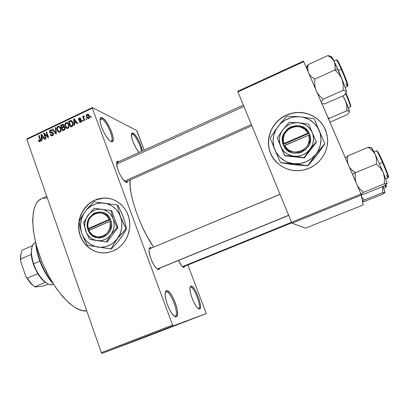 <?xml version="1.0" encoding="UTF-8"?>
<svg xmlns="http://www.w3.org/2000/svg" width="409" height="409" viewBox="0 0 409 409"><rect width="100%" height="100%" fill="white"/><g stroke="black" fill="none" stroke-linecap="round" stroke-linejoin="round"><path stroke-width="0.61" d="M190.497 287.159L190.021 287.461L190.497 287.159C193.953 285.963 202.21 307.599 198.621 308.509L197.613 308.038C194.193 304.874 189.541 292.839 189.94 288.227L190.937 286.111L190.497 287.159L190.937 286.111L192.44 286.75L194.347 288.999L196.376 292.507L199.009 298.964L200.119 303.161L200.502 306.54L200.093 308.596L198.938 308.974L198.125 308.504L196.192 306.3L194.096 302.716L192.174 298.319L190.732 293.815L190.001 289.909L190.073 287.21L190.937 286.111C194.653 284.858 203.524 308.202 199.602 309.005L198.58 308.524C202.266 307.788 193.978 285.963 190.497 287.159M132.603 134.101L131.683 134.004L132.603 134.101L131.391 134.663L132.603 134.101C135.445 135.267 141.064 146.289 141.427 151.356C141.064 146.289 135.445 135.267 132.603 134.101L133.022 133.089L132.603 134.101M131.493 133.779L131.826 137.843L133.068 141.795L135.993 148.063L138.973 152.47C135.548 148.651 131.299 138.774 131.391 134.858C131.401 133.176 131.943 132.588 133.022 133.089L135.844 135.921L139.019 141.269L140.814 145.374L142.383 150.926C141.632 145.226 135.926 134.31 133.022 133.089L132.327 132.91L131.56 133.733M101.836 118.912L100.047 119.208L100.507 118.774L101.836 118.912L100.011 119.776L101.836 118.912C106.744 120.921 114.837 140.067 111.238 141.151L110.588 141.233C115.578 142.404 107.219 121.151 101.836 118.912L102.306 117.766L101.836 118.912M111.136 141.524L109.678 140.543C105.686 137.266 100.093 125.629 100.016 120.399C99.954 117.92 100.721 117.04 102.306 117.766L104.54 119.607L107.071 122.925L110.614 129.53L112.311 134.086L113.175 137.986L113.073 140.665L112 141.698L110.098 140.89L108.922 139.812L106.335 136.499L103.784 132.092L101.677 127.281L100.358 122.848L100.021 119.484L100.716 117.71L102.306 117.766C108.426 120.389 117.465 144.592 111.136 141.524M166.105 291.908L165.302 292.491L166.105 291.908C170.579 290.451 179.776 314.935 175.19 316.183L176.279 316.755C175.502 316.995 174.51 316.489 173.304 315.237C169.398 311.346 164.847 299.439 165.149 293.948C165.216 291.995 165.701 290.917 166.601 290.722L166.105 291.908L166.601 290.722L167.465 290.819L169.592 292.461L170.773 293.933L173.145 297.89L175.251 302.706L176.79 307.675L177.537 312.087L177.363 315.283L176.279 316.755L174.433 316.239L172.097 313.775L169.638 309.725L167.445 304.725L165.875 299.577L165.17 295.104L165.435 292.006L166.601 290.722C171.417 289.189 181.294 315.636 176.279 316.755L175.134 316.203L174.653 316.387L175.134 316.203C179.842 315.181 170.614 290.451 166.105 291.908M325.38 129.571L325.866 130.778C322.22 121.862 315.722 116.079 306.377 113.431C299.623 111.78 293.028 112.347 286.581 115.133L286.535 115.057C292.982 112.27 299.582 111.703 306.341 113.354C319.005 117.398 326.096 126.018 327.609 139.218C328.243 151.371 320.462 163.472 308.994 168.293L314.189 165.487L318.759 161.739L322.527 157.194L325.329 152.036L327.057 146.458L327.645 140.696L327.067 134.965L325.354 129.505L322.573 124.52L318.836 120.205L314.301 116.734L309.148 114.229L303.575 112.782L297.803 112.439L292.052 113.211L286.535 115.057L281.469 117.904L277.031 121.637L273.391 126.12L270.676 131.177L268.989 136.621L268.396 142.255L268.912 147.869L270.528 153.247L273.181 158.191L276.781 162.511L281.193 166.049L286.259 168.656L291.786 170.231L297.568 170.706L303.376 170.052L308.994 168.293C304.863 170.016 300.595 170.819 296.182 170.696C282.65 170.302 270.932 160.108 268.795 147.209C266.581 134.321 274.163 120.522 286.535 115.057L286.581 115.133C267.634 122.833 262.312 149.709 277.174 162.894L277.174 162.894M109.54 198.508L103.835 198.063L94.929 200.159L103.697 198.038C115.711 197.465 127.046 206.893 129.346 219.669C131.744 232.43 124.581 246.244 113.181 250.988L117.72 248.498L121.744 245.103L125.077 240.937L127.598 236.162L129.633 228.273L129.75 222.833L128.866 217.501L127.015 212.486L124.275 207.987L120.762 204.173L116.611 201.192L111.994 199.157L107.086 198.135L102.076 198.161L97.158 199.224L92.511 201.284L88.318 204.255L83.201 210.165L80.757 214.853L79.193 219.94L78.574 225.236L78.911 230.543L80.21 235.661L82.408 240.405L85.445 244.587L89.193 248.048L93.523 250.661L98.272 252.307L100.752 252.747L103.262 252.926L108.298 252.481L113.181 250.988L107.552 252.614C94.929 254.715 82.362 245.717 79.351 232.752C76.217 219.822 83.078 205.277 94.791 200.134L94.929 200.159C83.86 205.042 77.015 218.334 79.101 230.778C81.11 243.243 91.82 252.966 103.84 252.926L103.84 252.926M117.925 162.434L116.616 163.027L117.925 162.434L116.642 162.772L117.035 162.424L243.35 105.108M118.4 161.279L118.135 161.928L118.4 161.279L118.958 161.555L118.4 161.279C117.178 160.89 116.58 161.724 116.601 163.779L116.601 163.779C116.591 168.355 121.166 178.365 124.617 181.32L126.228 182.348L123.308 179.904L121.074 176.616L119.019 172.567L117.47 168.39L116.601 163.329L117.107 161.514L118.4 161.279M125.665 182.102L126.228 182.348L125.665 182.102M182.838 267L183.943 267.455L182.424 266.642C181.161 265.39 179.858 263.34 178.523 260.487L181.765 265.927L183.943 267.455L182.838 267M149.96 248.677L280.017 194.27M157.214 269.015L158.646 269.551L156.371 268.284C152.966 265.068 148.84 254.95 149.014 250.262C149.05 248.432 149.53 247.511 150.451 247.501L150.006 248.565L150.451 247.501L151.57 247.91L150.451 247.501L149.806 247.696L149.075 249.321L149.019 250.697L150.108 256.417L151.729 260.789L153.784 264.807L155.947 267.829L156.959 268.815L158.646 269.551L157.214 269.015M137.076 131.238L144.234 150.083L136.565 130.43L92.378 107.552L136.565 130.43L137.076 131.238M187.879 265.022L206.013 312.778L187.879 265.022M172.578 325.083L101.35 352.655L26.871 139.438L92.322 108.175L172.578 325.083L173.181 325.886L206.116 313.596L102.015 353.412L173.181 325.886L206.116 313.596L206.013 312.778L206.116 313.596L145.834 336.898L102.015 353.412L101.35 352.655L102.015 353.412L173.181 325.886L172.578 325.083L92.322 108.175L92.378 107.552L92.322 108.175L26.871 139.438L101.35 352.655L172.578 325.083M88.763 118.503L89.52 117.613L89.407 115.854L88.559 114.438L87.368 114.172L86.447 115.113L86.478 116.662L87.383 118.288L88.763 118.503C89.673 117.751 89.868 116.805 89.341 115.67L87.874 114.131L87.194 114.244C86.289 114.98 86.094 115.911 86.601 117.025L88.104 118.62L88.763 118.503M84.673 120.358L83.707 117.567L83.738 116.887L84.351 116.545L84.274 115.89L83.86 115.849L83.405 116.902L83.165 116.248L82.674 116.483L84.177 120.589L84.673 120.358L83.676 117.342L84.351 116.545L84.274 115.89L83.727 115.895L83.405 116.902L83.165 116.248L82.674 116.483L84.177 120.589L84.673 120.358M80.829 122.265L81.57 121.468L81.575 120.502L80.931 119.638L79.142 119.576L79.377 118.661L80.006 118.569L80.358 118.963L80.824 118.656L80.19 117.956L79.484 117.935L78.615 118.61L78.533 119.602L79.254 120.41L80.977 120.522L80.772 121.596L80.026 121.688L79.612 121.207L79.147 121.514L79.827 122.291L80.706 122.317L81.534 120.374L80.767 119.597L79.034 119.402L79.484 118.605L80.358 118.963L80.824 118.656L79.939 117.894L79.254 118.027L78.574 119.719L79.392 120.44L80.818 120.399L81.079 120.711L80.65 121.662L79.612 121.207L79.147 121.514L80.164 122.398L80.829 122.265M72.066 126.34L72.889 125.696L73.221 124.679L72.321 121.458L70.869 120.471L68.594 121.391L70.634 127.02L72.066 126.34C73.318 125.394 73.589 124.152 72.884 122.608L71.013 120.481L68.594 121.391L70.634 127.02L72.066 126.34M64.131 130.103L64.944 129.464L65.169 128.426L64.591 127.015L63.855 126.683L64.07 125.788L63.671 124.745L62.669 124.3L60.604 125.2L62.628 130.819L64.131 130.103C65.092 129.592 65.389 128.809 65.021 127.746L63.855 126.683L63.957 125.256L62.909 124.3L60.604 125.2L62.628 130.819L64.131 130.103M56.35 133.799L55.859 127.465L55.353 127.71L55.849 133.268L52.94 128.861L52.439 129.096L55.875 134.024L56.35 133.799L55.859 127.465L55.353 127.71L55.849 133.268L52.94 128.861L52.439 129.096L55.875 134.024L56.35 133.799M46.069 138.677L44.479 134.198L48.093 137.715L48.61 137.47L46.616 131.872L46.14 132.102L47.73 136.591L44.116 133.068L43.605 133.308L45.588 138.902L46.069 138.677L44.479 134.198L48.093 137.715L48.61 137.47L46.616 131.872L46.14 132.102L47.73 136.591L44.116 133.068L43.605 133.308L45.588 138.902L46.069 138.677M39.126 141.596L40.159 141.555L40.701 140.553L39.1 135.461L38.62 135.686L40.174 140.405L39.535 141.018L38.819 140.082L38.364 140.384L39.126 141.596L40.016 141.632C40.772 141.008 40.91 140.21 40.435 139.249L39.1 135.461L38.62 135.686L40.169 140.302L39.561 141.018L38.819 140.082L38.364 140.384L39.126 141.596M42.05 140.584L41.876 138.712L43.533 137.925L44.535 139.403L45.041 139.162L41.534 134.3L41.028 134.541L41.549 140.819L42.05 140.584L41.876 138.712L43.533 137.925L44.535 139.403L45.041 139.162L41.534 134.3L41.028 134.541L41.549 140.819L42.05 140.584M52.5 135.711L53.431 134.735L53.421 133.37L52.613 132.455L50.164 132.26L49.97 131.422L50.44 130.742L51.263 130.553L51.953 131.284L52.408 130.982L51.611 129.975L50.67 129.888L49.509 130.921L49.658 132.46L50.517 133.14L52.5 133.099L53.012 134.137L52.066 135.123L51.324 135.052L50.685 134.275L50.23 134.576L51.11 135.716L52.5 135.711C53.421 135.19 53.727 134.408 53.421 133.37L52.296 132.388L50.384 132.475L50.026 131.979L50.609 130.65L51.156 130.532L51.953 131.284L52.408 130.982L51.156 129.842L50.363 130.001L49.54 132.189L50.619 133.155L52.286 133.043L52.945 133.61L52.306 135.031L51.698 135.154L50.685 134.275L50.23 134.576L51.657 135.885L52.5 135.711M58.38 131.887L59.417 132.271L60.486 131.856L61.227 129.822L60.154 126.954L59.193 126.269L58.022 126.35L57.245 127.061L56.897 128.089L57.127 129.939L58.001 131.545L59.274 132.265L60.087 132.107L61.166 130.589L60.926 128.344L58.85 126.197L58.022 126.35C56.81 127.373 56.539 128.651 57.209 130.19L58.38 131.887M66.36 128.099L67.403 128.477L68.477 128.063L69.223 126.018L68.145 123.15L66.969 122.414L65.88 122.608L64.867 124.295L65.097 126.146L65.977 127.756L67.245 128.472L68.078 128.319L69.167 126.79L68.916 124.54L66.846 122.393L65.997 122.547C64.775 123.569 64.504 124.857 65.184 126.396L66.36 128.099M74.714 125.082L74.525 123.196L76.222 122.388L77.26 123.871L77.776 123.63L74.157 118.738L73.64 118.983L74.198 125.328L74.714 125.082L74.525 123.196L76.222 122.388L77.26 123.871L77.776 123.63L74.157 118.738L73.64 118.983L74.198 125.328L74.714 125.082M83.262 121.023L82.966 120.22L82.475 120.45L82.766 121.258L83.262 121.023L82.966 120.22L82.475 120.45L82.766 121.258L83.262 121.023M86.647 119.418L86.35 118.61L85.859 118.845L86.156 119.653L86.647 119.418L86.35 118.61L85.859 118.845L86.156 119.653L86.647 119.418M91.319 117.199L91.023 116.391L90.527 116.626L90.824 117.434L91.319 117.199L91.023 116.391L90.527 116.626L90.824 117.434L91.319 117.199M27.02 138.789L92.378 107.552L27.02 138.789L26.871 139.438L27.02 138.789M168.247 327.829L167.445 328.136L168.247 327.829M164.607 329.235L163.804 329.542L164.607 329.235M155.425 332.783L158.712 331.515L155.425 332.783M146.468 336.244L149.566 335.043L146.468 336.244M137.889 339.562L140.957 338.376L137.889 339.562M131.575 342.011L128.191 343.299L131.575 342.011M120.364 346.346L123.569 345.104L120.364 346.346M117.209 347.563L118.891 346.914L117.209 347.563M124.673 344.68L121.877 345.738L124.673 344.68M135.706 340.411L131.458 342.031L135.706 340.411M144.06 337.18L140.318 338.601L144.06 337.18M152.583 333.887L148.988 335.247L152.583 333.887M161.99 330.247L159.622 331.147L161.99 330.247M166.12 328.647L164.193 329.378L166.12 328.647M170.512 326.949L168.109 327.865L170.512 326.949M361.029 194.03L291.535 222.276L237.92 91.913L303.759 61.677L361.029 194.03L363.166 204.97L305.589 228.145L292.021 223.227L361.444 195.037L363.166 204.97L305.589 228.145L292.021 223.227L291.535 222.276L292.021 223.227L361.444 195.037L303.478 61.079L303.759 61.677L237.92 91.913L291.535 222.276L361.029 194.03M237.752 91.279L303.478 61.079L237.752 91.279L237.92 91.913L237.752 91.279M130.195 179.95C127.961 192.547 140.129 228.017 153.569 247.077L147.25 236.709L142.884 228.125L138.912 219.055L135.517 209.914L132.853 201.136L131.033 193.104L130.118 186.172L130.195 179.95M159.827 268.135L159.259 269.28L158.646 269.551L159.827 268.135M184.796 266.279L183.943 267.455L184.796 266.279M127.823 181.008L127.46 181.979L126.228 182.348C127.092 182.567 127.618 182.123 127.823 181.008M46.749 196.346L41.355 198.789C30.373 203.253 29.586 231.157 41.708 261.095C53.722 291.07 74.735 313.089 86.744 310.83L82.091 310.6L76.033 308.176L69.443 303.447L62.587 296.525L55.793 287.665L49.377 277.241L43.671 265.738L41.176 259.751L37.045 247.68L35.46 241.745L33.334 230.425L32.648 220.277L33.385 211.724L35.455 205.083L36.943 202.547L38.707 200.553L41.462 198.738M42.96 198.212L47.306 197.946M291.806 222.808L182.941 266.995M288.708 215.4L157.521 269.03M125.916 181.857L125.379 181.928M120.118 346.428L121.458 345.907L120.108 346.428M137.158 339.838L140.384 338.596L137.158 339.838M141.734 338.069L143.518 337.374L141.734 338.069M142.721 337.696L144.612 336.965L142.721 337.696M151.33 334.368L153.309 333.596L151.33 334.368M155.226 332.849L156.698 332.282L155.226 332.849M162.138 330.175L160.19 330.927L162.138 330.175M168.851 327.583L170.89 326.801L168.851 327.583M169.275 327.41L170.921 326.786L169.28 327.41M40.256 141.483L40.128 141.212L40.256 141.483M39.065 140.614L38.364 140.384L39.065 140.614M40.511 141.207L39.806 140.972L40.511 141.207M40.701 140.481L40.169 140.302L40.701 140.481M40.583 139.73L39.975 139.52L40.583 139.73M39.259 135.911L38.62 135.686L39.259 135.911M41.938 134.863L41.028 134.541L41.938 134.863M44.356 138.216L43.533 137.925L44.356 138.216M41.805 137.986L41.524 134.985L42.199 135.226L41.524 134.985L42.199 136.003L42.95 136.269L42.199 136.003L43.134 137.352L43.932 137.629L43.134 137.352L41.805 137.986L42.735 138.308L41.805 137.986L41.524 134.985L43.134 137.352L41.805 137.986M45.471 134.556L45.379 134.295L45.471 134.556M44.816 133.748L43.605 133.308L44.816 133.748M48.374 136.816L47.73 136.591L48.374 136.816M46.784 132.342L46.14 132.102L46.784 132.342M48.472 137.081L48.093 136.718L48.472 137.081M45.747 134.653L44.479 134.198L45.747 134.653M52.188 135.829L51.851 135.21L52.188 135.829M51.089 134.888L50.23 134.576L51.089 134.888M53.068 135.313L52.306 135.031L53.068 135.313M53.533 133.825L52.945 133.61L53.533 133.825M51.304 133.124L49.54 132.189L51.263 133.053M51.723 130.747L50.363 130.001L52.178 130.522L51.723 130.747M50.511 132.526L51.928 133.053M52.649 133.119L51.273 132.49L52.868 133.089M52.976 132.669L52.214 132.383L52.976 132.669M53.323 129.438L52.439 129.096L53.323 129.438M56.319 133.446L55.849 133.268L56.319 133.446M56.248 132.475L55.742 132.281L56.248 132.475M55.895 127.92L55.353 127.71L55.895 127.92M59.663 132.245L59.126 131.545L59.663 132.245M57.904 130.461L57.209 130.19L57.904 130.461M59.407 127.076L58.022 126.35L60.046 126.836L59.407 127.076M57.7 129.97C57.148 128.789 57.337 127.797 58.262 127.005L58.87 126.897L60.675 127.746L59.77 127.388L60.435 128.559L61.074 128.809L60.435 128.559C60.951 129.714 60.752 130.675 59.847 131.453L60.604 131.744L59.259 131.565L57.7 129.97L57.418 128.774L57.925 127.23L58.671 126.892L59.458 127.112L60.552 128.937L60.43 130.916L59.76 131.488L58.952 131.499L57.7 129.97M60.563 127.542L59.525 127.158M59.74 131.499L60.292 131.995M61.473 125.558L60.604 125.2L61.473 125.558M63.456 125.22L62.112 124.484L63.86 125.036L63.456 125.22M64.525 126.959L63.855 126.683L64.525 126.959M64.791 127.271L64.341 127.521L64.791 127.271M61.933 127.301L61.324 125.624L62.909 124.996L64.07 125.814L63.507 125.583L63.334 126.57L64.683 127.122L63.334 126.57L62.843 126.867L64.392 127.496L62.843 126.867L61.933 127.301L62.807 127.654L61.933 127.301L61.324 125.624L62.863 124.996L63.467 125.481L63.497 126.361L61.933 127.301M62.874 129.929L62.168 127.961L63.83 127.317L65.143 128.232L64.535 127.981L64.387 129.132L64.995 129.372L64.387 129.132L63.906 129.438L64.688 129.75L63.906 129.438L62.874 129.929L63.758 130.282L62.874 129.929L62.168 127.961L63.758 127.311L64.535 127.981L64.387 129.132L62.874 129.929M67.597 128.467L67.045 127.736L67.597 128.467M65.895 126.688L65.184 126.396L65.895 126.688M67.388 123.273L65.997 122.547L67.531 123.196L68.047 123.043M68.012 123.048L67.413 123.257M65.675 126.177C65.118 124.99 65.307 123.999 66.238 123.201L66.861 123.094L68.681 123.973L67.756 123.584L68.426 124.755L69.07 125.026L68.426 124.755C68.942 125.911 68.748 126.882 67.838 127.659L68.584 127.966L67.234 127.772L65.675 126.177L65.389 124.975L65.895 123.426L66.647 123.089L67.439 123.308L68.548 125.134L68.426 127.117L67.751 127.695L66.938 127.705L65.675 126.177M68.574 123.774L67.551 123.385M67.679 127.72L68.247 128.227M69.443 121.759L68.594 121.391L69.443 121.759M70.997 121.192L69.965 120.737L71.452 121.376L72.393 122.833L73.047 123.119L72.393 122.833L72.695 124.305L73.231 124.53L72.695 124.305L71.764 125.711L72.551 126.044L71.764 125.711L70.885 126.125L69.32 121.816L71.008 121.192L72.393 122.833L72.695 124.418L72.321 125.348L70.885 126.125L71.749 126.488L70.885 126.125L69.32 121.816L70.992 121.187M71.928 120.982L70.772 120.476L71.928 120.982M72.557 121.856L71.483 121.401M74.683 119.448L73.64 118.983L74.683 119.448M77.163 122.802L76.222 122.388L77.163 122.802M74.448 122.46L74.147 119.428L74.924 119.776L74.147 119.428L74.847 120.456L75.711 120.839L74.847 120.456L75.813 121.81L76.723 122.209L75.813 121.81L74.448 122.46L75.297 122.828L74.448 122.46L74.147 119.428L75.813 121.81L74.448 122.46M80.701 122.322L79.147 121.514L80.849 122.025L80.701 122.322M81.284 121.948L80.65 121.662L81.284 121.948M81.652 120.967L81.079 120.711L81.652 120.967M81.636 120.767L80.818 120.399L81.636 120.767M80.062 120.42L78.574 119.719L80.052 120.389L79.954 119.96L80.062 120.42M80.512 118.825L79.254 118.027L80.793 118.671L80.512 118.825M80.655 120.277L79.315 119.668L81.437 120.302L79.965 119.638L81.503 120.297L80.87 120.343M79.351 119.673L80.793 120.338M83.165 120.767L82.475 120.45L83.165 120.767M83.37 116.81L82.674 116.483L83.37 116.81M83.687 117.035L83.405 116.902L83.687 117.035M84.305 116.171L83.727 115.895L84.305 116.171M86.56 119.172L85.859 118.845L86.56 119.172M87.378 117.398L86.601 117.025L87.378 117.398M88.421 115.062L87.194 114.244L88.922 114.842L88.421 115.062M88.957 115.481L88.293 115.001M87.091 116.79L87.398 114.837L87.807 114.765L89.525 116.268L88.86 115.946L88.559 117.91L89.177 118.201L88.155 117.976L87.01 116.539L87.097 115.098L88.134 114.888L88.942 116.202L88.932 117.526L88.053 117.956L87.091 116.79M88.779 118.012L89.024 118.344M91.233 116.969L90.527 116.626L91.233 116.969M107.219 198.161L102.214 198.186L97.296 199.255L92.654 201.31L88.467 204.28L83.349 210.185L80.905 214.873L79.346 219.955L78.722 225.247L79.065 230.553L80.358 235.671L82.562 240.41L85.588 244.592L89.341 248.053L93.671 250.661L98.416 252.307L103.4 252.92M120.543 232.9L119.98 234.142M322.599 124.592L318.867 120.282L314.332 116.81L309.178 114.305L303.611 112.858L297.844 112.516L292.092 113.288L286.581 115.133L281.52 117.976L279.209 119.74L275.155 123.866L271.965 128.656L269.756 133.927L269.045 136.688L268.452 142.317L268.969 147.925L270.579 153.298L273.232 158.242L276.832 162.562M52.234 282.164C44.244 272.977 37.372 256.924 36.237 244.797C37.372 256.924 44.244 272.977 52.234 282.164M35.823 243.217C36.299 255.978 44.187 274.408 53.093 283.555L49.903 279.797L46.345 274.608L41.652 265.656L39.157 259.286L37.301 252.926L35.823 243.217M364.705 201.402L382.297 194.301L364.705 201.402L362.619 201.816L364.705 201.402M362.517 201.213L364.516 199.96L382.614 192.649L385.022 192.45L382.297 194.301L384.429 193.017L385.007 192.123L383.064 186.351L385.017 192.481L382.614 192.649L364.516 199.96L361.899 197.659L364.516 199.96L362.517 201.213M382.686 186.509L382.614 192.649L382.686 186.509M383.775 188.232L386.019 187.327L385.477 185.052L386.019 187.327L384.787 185.487M385.82 186.105C386.49 187.123 386.515 186.678 385.897 184.781L386.06 185.282M386.295 186.151L386.193 186.601M291.551 222.312L182.44 266.658L291.551 222.312M280.053 194.357L149.224 248.989L280.053 194.357M288.652 215.262L157.286 269.025M124.433 181.146L251.351 124.566L124.433 181.146M116.621 164.152L243.907 106.463M35.644 242.501L35.184 242.701C30.767 245.497 30.24 252.522 33.604 263.769L33.298 264.061L37.771 273.662L34.223 266.561L31.917 259.091L31.227 254.418L31.805 247.644L31.227 254.418L33.298 264.061L33.604 263.769C32.214 259.633 31.478 255.814 31.386 252.312C31.355 247.118 32.633 243.907 35.215 242.69M53.472 284.158C50.777 285.528 47.449 284.316 43.487 280.528C39.346 276.29 36.053 270.702 33.604 263.769L39.801 261.106L33.604 263.769C37.817 276.668 47.873 287.041 53.052 284.362L53.487 284.178M45.363 282.358L47.117 283.411L45.363 282.358C42.715 280.467 40.184 277.568 37.771 273.662L42.817 280.201L45.363 282.358L34.857 286.786L45.363 282.358M21.064 253.376L20.46 258.805L20.629 261.111L25.854 276.627L27.178 278.176C29.601 282.057 32.163 284.925 34.857 286.786L30.312 282.962L25.854 276.627L31.253 283.964L35.087 286.985L42.715 286.188L48.41 284.071L42.715 286.188L35.087 286.985L31.892 284.281L27.178 278.176L37.771 273.662L27.178 278.176L25.854 276.627L20.629 261.111L20.711 258.979L31.227 254.418L20.711 258.979L20.675 258.12C20.588 254.587 21.176 251.898 22.439 250.047C21.074 252.062 20.496 255.037 20.711 258.979L20.629 261.111L20.455 257.65L20.757 254.628M32.454 245.671L22.439 250.047L32.454 245.671M344.536 98.692L346.408 103.278L346.796 105.737L346.709 110.778L329.209 118.411L327.788 117.204L329.209 118.411L346.709 110.778L349.271 111.217L349.429 112.235L347.379 114.632L330.349 122.035L347.379 114.632L349.429 112.235L348.816 109.177L345.666 100.926L346.796 105.737L346.709 110.778L348.678 110.946L349.531 111.647L345.666 100.926L343.1 96.682L344.536 98.692M342.543 96.038L343.1 96.682L342.543 96.038M345.615 93.615C347.338 97.485 350.999 106.693 350.518 106.882C350.564 105.829 348.928 101.406 345.615 93.615M350.314 105.65C352.384 109.055 347.962 97.511 345.953 93.129M328.58 119.039L329.209 118.411L328.58 119.039M330.349 122.035L329.884 122.046L330.349 122.035M346.566 94.556L349.813 102.674L350.799 106.207M349.772 167.593L351.346 169.49L349.772 167.593M353.218 171.187L351.346 169.49L355.334 172.731L376.3 164.05L380.411 167.981L383.33 172.772L384.532 178.191L384.296 183.846L386.331 183.518L387.032 183.753L383.882 186.023L363.765 194.188L383.882 186.023L387.032 183.753L386.168 180.318L383.33 172.772L375.201 154.341L376.469 159.009L376.3 164.05L355.334 172.731L353.218 171.187M352.486 174.285L355.334 172.731L352.486 174.285M388.044 176.734C390.145 179.561 385.155 166.806 383.059 162.322L382.492 162.485C384.373 166.606 388.76 177.429 388.156 177.905C388.294 176.673 386.408 171.529 382.492 162.485L379.516 163.718L382.492 162.485C379.174 155.093 377.149 151.202 376.418 150.824C377.088 150.773 380.799 158.585 382.492 162.485L383.059 162.322C381.224 158.022 376.694 148.758 377.195 151.708M361.019 193.999L363.519 192.296L384.296 183.846L363.519 192.296L359.434 188.477L357.374 185.584L359.434 188.477L363.519 192.296L361.019 193.999M363.765 194.188L361.27 194.607L363.765 194.188M355.927 182.23L355.201 178.416L355.334 172.731L355.201 178.416L355.922 182.23M371.234 147.542L368.218 147.306L347.747 155.926L347.456 160.834L347.967 163.835L347.456 160.834L347.747 155.926L368.218 147.306L372.267 150.394L375.201 154.341L371.438 147.623M347.747 155.926L345.457 158.032L347.747 155.926M387.016 183.799L387.032 183.753C387.103 182.808 385.866 179.147 383.33 172.772L375.201 154.341L376.469 159.009L376.3 164.05L380.411 167.981L383.33 172.772L384.532 178.191L384.296 183.846L386.331 183.518L387.016 183.799M377.63 151.483L378.182 152.332M378.918 153.641L381.924 159.796M384.189 164.924L388.233 175.471M385.682 178.917L388.156 177.905L386.454 175.405M370.953 147.419L368.218 147.306L372.267 150.394L375.201 154.341C372.599 149.06 371.254 146.872 371.167 147.772M340.631 76.335L341.934 78.927L337.931 69.458L334.884 69.975L338.979 74.003L341.934 78.927L343.238 84.505L343.151 90.348L323.161 99.213L319.097 95.302L317.021 92.327L319.097 95.302L323.161 99.213L343.151 90.348L346.121 91.079L346.428 91.647L345.845 93.293L344.025 95.379L324.649 103.942L344.025 95.379L346.326 92.403L345.988 89.908L342.834 81.187L334.204 61.401L335.232 65.476L334.884 69.975L338.979 74.003L340.631 76.335M347.425 85.118C349.664 88.329 343.984 73.64 341.893 69.239L341.316 69.336C343.166 73.349 348.187 85.859 347.548 86.309L345.937 83.876M345.155 87.373L347.548 86.309C348.187 86.391 344.905 77.413 341.316 69.336L338.447 70.629L341.316 69.336C338.55 63.16 336.883 59.959 336.316 59.745C337.502 61.176 339.168 64.371 341.316 69.336L341.893 69.239M315.528 88.876L314.731 84.944L314.72 79.08L334.884 69.975L314.72 79.08L311.065 76.452L309.158 74.152L311.065 76.452L314.72 79.08L314.731 84.944L315.528 88.876M308.069 71.641L307.696 68.998L308.151 64.607L327.854 55.588L331.576 58.078L334.204 61.401L331.484 56.652M331.249 56.846L331.331 57.393L330.216 56.166L327.854 55.588L308.151 64.607L306.367 67.7M321.183 101.943L323.161 99.213L321.183 101.943M324.649 103.942L321.883 103.564L324.649 103.942M346.454 92.071L346.428 91.647C346.08 89.77 344.577 85.532 341.934 78.927L343.238 84.505L343.151 90.348L346.121 91.079L346.392 92.189M342.982 71.749L346.72 81.176L347.711 84.239L347.67 85.425M337.067 60.588L337.221 60.082L337.609 60.568M338.187 61.534L340.825 66.871M341.883 69.223C340.206 65.322 336.592 57.889 337.077 60.655M330.216 56.166L327.854 55.588L331.576 58.078L334.204 61.401C332.149 57.286 331.172 55.823 331.264 57.004M335.196 67.7L334.884 69.975L337.931 69.458L334.204 61.401L334.915 63.359L335.196 67.7M308.069 71.636L307.696 68.998L308.151 64.607L306.632 66.948M88.201 228.585L109.208 219.459L106.723 215.88L103.17 213.554L99.055 212.803L94.944 213.713L91.396 216.156L88.896 219.797L87.782 224.137L88.201 228.585C83.845 215.149 103.881 206.3 109.208 219.459L110.374 219.147C104.668 204.883 82.991 214.474 87.771 228.963L110.404 219.132L111.468 223.263L111.504 225.712L110.302 230.446L107.572 234.408L103.702 237.041L99.234 237.987L96.974 237.772L92.787 236.029L91.008 234.561L88.354 230.696L87.322 226.596L87.684 221.77L88.482 219.485L89.658 217.383L92.976 214.04L95 212.905L99.438 211.923L103.881 212.746L105.905 213.81L109.213 217.067L111.033 220.86L88.819 230.303L89.883 232.22L92.92 235.236L96.8 236.842L98.896 237.031L100.997 236.801L104.929 235.114L108.042 232.005L109.909 227.915L110.256 223.401L109.842 221.187C114.269 234.822 93.947 243.483 88.819 230.303L88.385 230.681C93.855 244.971 115.875 235.594 111.003 220.875L88.354 230.696L87.741 228.974L88.482 229.035L88.922 230.257L88.482 229.035L87.741 228.974L88.201 228.585M97.025 240.625L107.143 241.995L106.386 241.964L110.859 234.694L117.163 227.527L117.889 227.598L107.143 241.995L117.889 227.598L117.163 227.527L113.17 218.933L110.987 210.604L111.729 210.722L117.889 227.598L111.729 210.722L110.987 210.604L94.223 208.242L87.945 215.287L83.635 222.568L85.639 230.881L89.627 239.372L106.386 241.964L110.859 234.694L117.163 227.527L113.17 218.933L110.987 210.604L94.223 208.242L87.945 215.287L83.635 222.568L85.639 230.881C83.855 225.303 84.627 220.103 87.945 215.287C91.56 210.717 96.125 208.708 101.642 209.275C107.117 210.246 110.957 213.467 113.17 218.933C115.011 224.567 114.244 229.822 110.859 234.694C107.168 239.296 102.557 241.274 97.025 240.625C91.57 239.562 87.777 236.315 85.639 230.881L89.627 239.372L97.025 240.625L100.88 240.671L104.638 239.643L108.048 237.609L109.54 236.249L111.984 232.972L113.564 229.142L114.167 225.027L113.753 220.906L113.17 218.933L111.309 215.338L108.641 212.404L107.056 211.254L103.523 209.674L99.724 209.137L95.905 209.679L92.332 211.248L89.244 213.743L85.951 218.835L84.867 222.798L84.76 226.903L86.437 232.736L88.676 236.029L91.647 238.575L93.344 239.51L97.025 240.625M124.137 219.802L122.107 213.984L117.777 205.083L117.388 205.006L117.777 205.083L119.3 207.971L123.324 217.067L125.226 223.109L126.483 228.779L126.105 228.743L124.576 225.855L120.507 216.668L118.605 210.594L117.388 205.006L93.876 201.76L87.148 208.973L83.548 213.994L81.376 219.29L80.532 224.981L80.629 227.854L81.861 233.427L82.971 236.029L86.1 240.645L90.261 244.224L95.174 246.515L100.507 247.353L105.905 246.678L110.987 244.516L113.303 242.92L117.271 238.83L120.128 233.795L121.672 228.156L121.805 222.312L121.33 219.439L119.351 214.045L116.125 209.428L111.887 205.901L106.923 203.697L101.585 202.956L96.238 203.728L91.233 205.937L86.907 209.439L83.272 214.219L79.085 221.796L80.098 227.394L81.861 233.427L84.412 239.536L87.444 245.308L111.345 249.009L110.946 249.004L113.692 244.096L119.331 236.203L126.105 228.743L126.483 228.779L123.682 233.749L118.089 241.581L111.345 249.009L118.089 241.581L121.688 236.586M81.861 233.427C79.372 225.615 80.45 218.34 85.092 211.601L81.672 216.816L79.085 221.796L80.098 227.394L81.861 233.427L84.412 239.536L87.444 245.308L110.946 249.004L113.692 244.096L117.271 238.83L126.105 228.743L120.507 216.668L118.605 210.594L117.388 205.006L93.876 201.76L89.315 206.458L85.092 211.601C90.144 205.195 96.539 202.373 104.28 203.14C111.969 204.485 117.378 208.994 120.507 216.668C123.114 224.592 122.035 231.98 117.271 238.83C112.066 245.298 105.578 248.058 97.807 247.123C90.154 245.61 84.842 241.044 81.861 233.427M123.324 217.061L125.226 223.109L126.483 228.779L122.015 236.325L118.283 241.136M110.527 219.464L88.482 229.035L110.527 219.464M283.826 143.61L307.962 133.124L304.986 129.423L300.814 127.092L296.029 126.447L291.285 127.577L287.23 130.307L284.424 134.264L283.233 138.907L283.826 143.61C278.457 129.525 301.459 119.367 307.962 133.124L308.989 132.889C302.026 117.971 277.144 128.973 283.023 144.162L309.025 132.874L310.354 137.214L310.457 139.817L309.178 144.888L306.106 149.198L301.678 152.138L299.148 152.961L293.897 153.171L291.361 152.552L286.908 149.98L283.744 145.977L282.45 141.667L282.358 139.096L283.626 134.08L286.648 129.801L288.698 128.129L291.019 126.851L296.136 125.64L298.759 125.752L303.677 127.393L307.594 130.727L309.797 134.684L284.577 145.415L287.501 149.121L289.449 150.497L293.989 152.051L296.423 152.174L298.856 151.851L303.371 149.909L306.908 146.494L308.151 144.377L309.352 139.684L308.734 134.939C314.199 149.249 290.835 159.208 284.577 145.415L283.774 145.967C290.451 160.921 315.758 150.149 309.761 134.699L283.774 145.967L282.992 144.178L283.841 145.921L282.992 144.178L283.826 143.61M294.03 156.192L304.301 157.905L284.879 155.783L284.613 155.486L294.03 156.192L304.091 157.618L311.52 147.363L316.239 141.882L316.408 142.22L304.301 157.905L304.091 157.618L309.93 149.382L316.239 141.882L308.677 124.157L316.408 142.22L308.677 124.157L301.218 123.022L289.194 122.291L282.905 129.648L277.282 137.889L284.879 155.783L304.301 157.905L316.408 142.22L308.677 124.157L298.626 122.741L289.194 122.291L282.905 129.648L277.282 137.889L280.605 146.279C278.406 140.425 279.173 134.883 282.905 129.648C286.98 124.658 292.22 122.357 298.626 122.741C304.996 123.569 309.531 126.841 312.231 132.557C314.501 138.472 313.734 144.08 309.93 149.382C305.758 154.408 300.457 156.678 294.03 156.192C287.68 155.272 283.207 151.964 280.605 146.279L284.613 155.486L296.259 156.294L298.498 156.1L302.834 154.868L306.735 152.577L309.93 149.382L312.195 145.497L312.931 143.38L313.529 138.988L312.951 134.627L312.231 132.557L309.986 128.809L306.816 125.798L302.941 123.733L298.626 122.741L296.402 122.674L291.99 123.39L289.884 124.162L286.039 126.468L282.905 129.648L280.676 133.487L279.955 135.578L279.357 139.914L279.904 144.224L281.571 148.216L284.24 151.627L287.742 154.219L291.842 155.809L294.03 156.192M314.541 157.705L318.831 152.434L324.879 143.81L314.143 118.768L324.879 143.81L316.622 155.348L307.829 165.834L315.958 154.173L324.802 143.631L314.143 118.768L300.058 116.785L286.857 116.217L280.283 123.661L276.32 129.086L273.933 134.786L273.094 140.849L273.856 146.882L276.177 152.475L279.904 157.255L284.802 160.895L287.588 162.209L293.611 163.697L299.879 163.585L305.968 161.867L311.459 158.661L315.958 154.173L317.732 151.545L320.181 145.742L321.019 139.561L320.201 133.431L317.778 127.787L313.928 123.007L308.933 119.423L303.13 117.276L300.058 116.785L293.815 117.01L290.758 117.715L285.017 120.256L280.099 124.132L275.927 129.372L270.237 138.012L274.828 149.755L280.446 162.629L297.19 164.127L307.726 165.696L298.074 165.118L280.446 162.629L291.009 164.326L297.629 164.899M274.828 149.755C271.765 141.565 272.839 133.815 278.048 126.493L270.237 138.012L274.828 149.755L280.446 162.629L293.611 163.697L307.726 165.696L315.958 154.173L324.802 143.631L314.143 118.768L300.058 116.785L286.857 116.217L278.048 126.493C283.739 119.505 291.075 116.268 300.058 116.785C308.994 117.92 315.37 122.495 319.178 130.522C322.389 138.835 321.316 146.719 315.958 154.173C310.078 161.228 302.629 164.403 293.611 163.697C284.71 162.373 278.452 157.726 274.828 149.755M318.376 152.751L314.409 158.15L307.829 165.834L291.505 164.208M309.173 133.222L283.238 144.479L309.173 133.222M175.134 316.203L174.658 316.392M39.561 141.018L40.435 141.315M51.698 135.154L52.781 135.548M52.649 133.181L53.456 133.482M51.156 129.842L51.764 130.072M51.503 130.665L52.383 130.998M50.619 132.542L51.984 133.048M52.296 132.388L52.919 132.623M58.85 126.197L59.724 126.55M59.259 131.565L60.322 131.974M62.909 124.3L63.421 124.51M63.968 126.693L64.433 126.882M63.196 125.113L64.019 125.456M64.172 127.455L65.036 127.802M66.846 122.393L67.761 122.782M67.234 127.772L68.288 128.201M71.013 120.481L71.703 120.783M80.23 121.744L81.074 122.122M79.939 117.894L80.466 118.135M80.128 118.646L80.542 118.84M80.767 119.597L81.151 119.771M87.874 114.131L88.625 114.494M88.155 117.976L88.988 118.37M386.019 187.327L385.922 186.473M251.847 125.778L125.532 182.025M31.161 253.023L31.386 252.312M43.487 280.528L42.817 280.201M20.675 258.12L20.46 258.805M31.892 284.281L31.253 283.964M348.345 107.833L350.518 106.882L350.411 105.997M373.954 151.851L376.418 150.824L376.863 151.223M388.156 177.905L388.177 177.317M345.707 158.61L346.408 157.015M347.553 86.304L347.553 85.66M333.923 60.834L336.316 59.745L336.786 60.2M306.597 68.231L308.074 64.704"/></g></svg>
